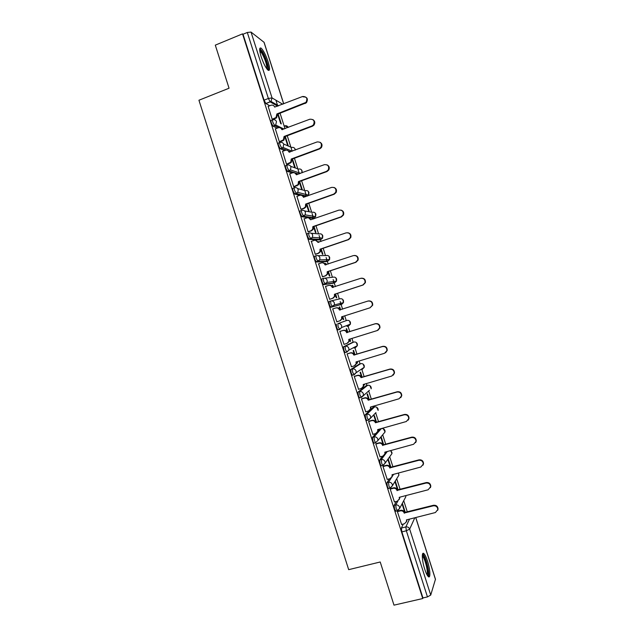 <?xml version="1.0" encoding="UTF-8"?>
<svg xmlns="http://www.w3.org/2000/svg" width="637" height="637" viewBox="0 0 637 637"><rect width="100%" height="100%" fill="white"/><g stroke="black" fill="none" stroke-linecap="round" stroke-linejoin="round"><path stroke-width="0.96" d="M396.349 501.438L394.144 505.388L394.598 509.162L396.039 511.129M389.43 478.825L386.914 482.727L387.344 486.421L388.395 488.547L388.833 488.436M382.59 456.188L379.676 460.065L380.082 463.68L381.173 465.862L381.635 465.743M375.894 433.494L372.446 437.404L372.828 440.947L373.951 443.185L374.445 443.049M373.083 407.354L365.216 414.751L365.574 418.214L366.729 420.516L367.27 420.356M366.148 385.735L357.986 392.097L358.32 395.481L359.507 397.846L360.136 397.663M359.212 364.125L350.756 369.444L351.067 372.749L352.293 375.177L354.076 374.811M352.277 342.515L343.526 346.791L343.813 350.024L345.079 352.516L346.878 352.142M336.296 324.145L336.559 327.299L337.865 329.855L339.712 329.464L338.12 326.805L337.857 323.652L346.823 320.435L337.857 323.652C339.625 323.285 340.875 323.954 341.615 325.658L341.623 327.522L339.712 329.464M330.627 300.99L329.074 301.5L329.305 304.574L330.922 307.305L332.474 306.803L330.866 304.072L330.627 300.99C332.395 300.616 333.645 301.277 334.377 302.989L334.353 304.964L332.474 306.803L341.695 304.359L343.486 302.599L343.51 300.712C342.81 299.079 341.615 298.45 339.919 298.817L331.089 300.887M323.333 278.361L321.844 278.855L322.051 281.857L323.445 284.556L325.244 284.15L323.604 281.339L323.389 278.337C325.157 277.947 326.407 278.608 327.139 280.312L327.068 282.414L325.244 284.15L334.791 282.732L336.535 281.076L336.607 279.07C335.906 277.445 334.712 276.816 333.024 277.191L324.536 278.202M316.063 255.724L314.622 256.209C314.224 256.392 314.288 257.364 314.805 259.132L316.231 261.911L318.014 261.496L316.35 258.606C315.833 256.838 315.769 255.867 316.159 255.684C317.927 255.286 319.169 255.939 319.901 257.643L319.774 259.88L318.014 261.496L327.888 261.114L329.576 259.57L329.695 257.436C328.995 255.803 327.8 255.182 326.12 255.564L317.943 255.668M308.802 233.086L307.392 233.572C306.986 233.707 307.034 234.655 307.552 236.415L309.248 239.377L310.784 238.843L309.096 235.881C308.579 234.121 308.531 233.174 308.937 233.038C310.689 232.624 311.931 233.269 312.663 234.973L312.472 237.362L310.784 238.843L320.984 239.488L322.601 238.079L322.792 235.794C322.091 234.169 320.897 233.556 319.217 233.946L311.27 233.246M301.532 210.449L300.17 210.935C299.74 211.022 299.788 211.946 300.306 213.698L302.018 216.739L303.562 216.198L301.85 213.156C301.333 211.396 301.285 210.473 301.707 210.385C303.459 209.963 304.701 210.6 305.434 212.304L305.155 214.86L303.562 216.198L314.089 217.87L315.618 216.596L315.888 214.159C315.188 212.535 313.993 211.93 312.321 212.328L304.502 210.903M294.27 187.811L292.94 188.297C292.502 188.337 292.542 189.237 293.052 190.989L294.796 194.102L296.332 193.544L294.597 190.431C294.079 188.679 294.039 187.78 294.477 187.74C296.229 187.302 297.463 187.939 298.196 189.635L297.821 192.366L296.332 193.544L306.994 196.212M287.008 165.182L285.718 165.66C285.265 165.66 285.296 166.528 285.806 168.279L287.574 171.464L289.102 170.899L287.343 167.714C286.833 165.962 286.801 165.094 287.247 165.094C288.999 164.649 290.233 165.278 290.966 166.974L290.456 169.896L289.102 170.899L298.602 174.076M279.754 142.553L278.496 143.03C278.027 142.983 278.05 143.827 278.56 145.57L280.216 148.755L281.88 148.262L280.089 144.989C279.579 143.245 279.555 142.401 280.025 142.457C281.769 141.995 283.003 142.616 283.736 144.312L283.075 147.426L281.88 148.262L286.379 150.125M272.493 119.931L271.274 120.401C270.789 120.305 270.805 121.126 271.314 122.861L273.018 126.134L274.651 125.616L272.843 122.272C272.333 120.536 272.317 119.716 272.795 119.812C274.539 119.342 275.773 119.955 276.498 121.651L275.662 124.971L274.651 125.616L278.759 127.631M268.097 61.685C265.82 54.989 263.511 50.49 261.178 48.189C259.203 47.162 259.195 50.005 261.154 56.701C263.463 63.445 265.764 67.944 268.066 70.197C270.048 71.193 270.064 68.358 268.097 61.685M427.499 561.086C426.241 557.232 425.054 554.747 423.923 553.641C421.487 551.132 421.917 560.632 424.704 569.12C425.962 572.981 427.156 575.466 428.271 576.565C430.763 579.065 430.23 569.359 427.499 561.086M407.33 511.973L403.739 500.698M400.14 489.431L396.716 478.721M392.949 466.897L389.709 456.753M385.751 444.363L382.694 434.784M378.561 421.829L375.695 412.84M373.871 407.123L373.561 406.159M371.371 399.303L368.735 391.038M366.968 385.496L366.355 383.578M364.181 376.77L361.832 369.412M360.064 363.87L359.149 360.996M356.991 354.244L354.928 347.786M353.161 342.244L351.942 338.422M349.801 331.726L348.025 326.16M346.257 320.618L344.736 315.848M342.61 309.192L340.166 301.54M339.338 298.952L337.546 293.323M335.404 286.618L334.226 282.924M334.194 282.82L333.143 279.524M332.418 277.262L330.356 270.805M328.198 264.052L327.322 261.305M327.275 261.138L326.112 257.507M325.499 255.572L323.174 248.287M321 241.479L320.427 239.687M320.347 239.448L319.089 235.491M318.58 233.89L315.984 225.777M313.794 218.913L313.523 218.069M313.428 217.766L312.058 213.483M311.652 212.209L308.802 203.259M306.508 196.085L305.035 191.466M304.733 190.527L301.612 180.749M299.39 173.79L298.012 169.458M297.813 168.853L294.429 158.247M292.192 151.232L290.99 147.45M290.902 147.171L287.247 135.737M284.994 128.674L280.065 113.235M277.796 106.116L275.901 100.184M415.77 517.523L435.469 579.24L430.723 595.077L427.451 596.909L422.936 597.952L401.859 531.903L401.382 528.057L403.325 524.044M393.992 605.15L422.745 598.533L242.53 33.865L215.298 45.139L229.049 88.217L198.935 100.24L348.686 569.661L380.217 561.985L393.992 605.15M422.936 597.952L422.745 598.533M269.793 105.734L265.9 103.576L270.199 101.896L268.368 98.472L247.307 32.471L251.026 32.073L264.1 42.345L283.72 103.823M247.307 32.471L243.023 34.239L242.53 33.865M268.161 106.371L272.174 119.278L272.803 119.509M277.668 114.158L280.686 123.618L281.307 123.928L278.13 113.983M275.351 128.865L279.356 141.78L279.962 141.955M282.541 151.359L286.539 164.282L287.128 164.41M289.739 173.853L293.721 186.792L294.294 186.864M299.207 181.625L301.54 188.934L302.105 189.093L299.669 181.457M296.938 196.355L300.903 209.294L301.46 209.318M306.381 204.119L308.491 210.712L309.041 210.815L306.843 203.951M304.144 218.849L308.093 231.804L308.627 231.772M313.563 226.613L315.442 232.497L315.968 232.545L314.025 226.453M319.041 242.156L318.444 241.901M318.906 241.742L318.381 241.71L318.572 242.315M311.366 241.343L315.275 254.314L315.801 254.227M320.745 249.115L322.394 254.274L322.903 254.274L321.207 248.956M326.24 264.705L325.841 263.471L325.372 263.622M325.841 263.471L325.332 263.495L325.77 264.865M318.627 263.829L322.457 276.832L322.967 276.689M327.928 271.617L329.345 276.06L329.847 276.004L328.389 271.458M333.438 287.263L332.777 285.201L332.307 285.352M332.777 285.201L332.283 285.28L332.968 287.414M326.001 286.276L325.499 286.355L329.647 299.342L330.133 299.151M335.11 294.119L336.296 297.845L336.782 297.734L335.572 293.968M340.636 309.821L339.712 306.93L339.242 307.082L340.166 309.972M339.712 306.93L339.242 307.066M333.207 308.786L332.689 308.889M333.191 308.73L332.689 308.873L336.83 321.86L337.331 321.693L336.83 321.852M343.255 319.631L343.717 319.471L343.247 319.623L342.292 316.621M347.826 332.339L346.647 328.668L346.194 328.851L347.356 332.49M340.381 331.272L339.871 331.391L344.02 344.378L346.99 343.375L348.917 341.384L348.813 339.394L377.295 330.531L379.62 327.967C379.66 324.902 378.171 323.516 375.153 323.827L346.624 332.522C345.891 330.826 344.649 330.157 342.881 330.523L343.303 330.348C345.063 329.99 346.305 330.659 347.038 332.355L375.504 323.668C378.513 323.365 380.002 324.743 379.963 327.8L377.956 330.245M349.49 339.187L350.207 341.424L350.653 341.209L350.183 341.352M355.008 354.857L353.591 350.406L353.145 350.645L354.538 355M347.555 353.734L347.061 353.909L351.489 366.729M356.688 361.744L357.158 363.209L357.596 362.947L357.118 363.09M362.198 377.367L360.526 372.143L360.104 372.43L361.72 377.51M354.729 376.204L354.252 376.435L358.591 389.279M363.894 384.302L364.117 385.003L364.531 384.684L364.061 384.828M369.38 399.877L367.469 393.881L367.063 394.223L368.911 400.02M361.896 398.674L361.434 398.953L365.734 411.813M376.571 422.395L374.405 415.627L374.015 416.025L376.093 422.53M369.07 421.153L368.624 421.479L372.892 434.346M383.753 444.913L381.348 437.372L380.974 437.818L383.283 445.048M376.244 443.631L375.814 444.013L380.066 456.872M383.418 466.109L383.004 466.539L387.24 479.406M390.592 488.587L390.202 489.073L394.422 501.94M397.767 511.065L397.392 511.607L401.605 524.474M385.337 452.525L385.783 451.928M377.773 431.36L379.843 429.019L381.372 428.566L374.023 436.966C375.806 436.656 377.072 437.356 377.813 439.076L377.916 440.501L375.527 442.747L374.405 440.501L374.023 436.966L372.446 437.404M341.695 304.359L330.922 307.305M333.358 283.21L323.7 284.659M326.486 261.584L316.47 262.014M319.623 239.958L309.248 239.377M312.759 218.34L302.018 216.739M305.521 196.737L302.742 196.053M299.796 195.328L294.796 194.102M297.129 174.618L296.603 174.442M292.144 172.977L287.574 171.464M284.62 150.579L280.352 148.835M277.183 128.164L273.122 126.206M405.323 512.482L402.377 503.262M398.133 489.957L395.29 481.054M390.943 467.439L388.291 459.118M364.531 384.684L364.364 384.167M357.596 362.947L357.166 361.601M350.653 341.209L349.96 339.035M343.717 319.471L342.762 316.478M295.17 167.372L292.487 158.963M288.235 145.65L285.304 136.469M354.005 348.073L354.18 347.34M347.109 326.455L347.261 325.356M340.325 304.717L340.325 303.419M333.501 282.924L333.382 281.522M326.63 261.162L326.431 259.673M319.75 239.416L319.487 237.856M312.863 217.679L312.552 216.086M305.967 195.949L305.625 194.365M299.024 173.925L298.705 172.699M243.023 34.239L264.068 100.16L265.9 103.576M284.85 136.644L287.637 145.387M292.025 159.131L294.589 167.165M387.933 459.619L390.465 467.566M394.948 481.612L397.655 490.084M402.058 503.875L404.845 512.61M272.166 119.246L276.036 117.534L276.864 113.951L277.421 114.254L276.593 117.829L272.7 119.549M303.093 96.848C307.225 96.84 308.348 98.807 306.445 102.74L277.421 114.254M276.864 113.951L305.943 102.406C307.846 98.472 306.731 96.498 302.583 96.505L274.674 107.088C273.95 105.4 272.716 104.794 270.996 105.272L268.066 106.411M279.34 141.74L283.417 139.861L284.054 136.485L284.604 136.74L283.967 140.108L279.858 141.995M280.662 128.037L282.342 129.685M312.918 119.621C314.997 121.07 315.331 122.909 313.93 125.155L312.472 126.206L284.604 136.74M284.054 136.485L311.979 125.927L313.444 124.876C315.004 121.014 313.802 119.135 309.837 119.223L281.865 129.622C281.14 127.933 279.906 127.32 278.178 127.79L275.248 128.905M286.523 164.242L290.767 162.204L291.244 159.019L291.778 159.226L291.3 162.403L287.008 164.45M287.677 150.459L289.54 152.219M319.981 142.234C322.099 143.508 322.561 145.292 321.374 147.593L319.71 148.883L291.778 159.226M291.244 159.019L319.233 148.652L320.905 147.354C322.155 143.588 320.889 141.788 317.099 141.947L289.055 152.155C288.33 150.467 287.096 149.854 285.368 150.308L282.43 151.399M259.681 49.885L262.46 52.481C265.932 57.919 269.22 69.385 267.309 69.441M266.704 68.669C266.999 64.982 265.382 59.854 261.871 53.285L259.761 50.88M268.32 70.373C269.347 68.151 265.756 56.884 262.293 51.43L259.792 48.484M422.339 555.185L422.952 555.329C425.866 556.985 430.102 575.832 427.467 575.569M426.957 574.709C428.534 572.838 424.975 558.139 422.53 556.34L422.291 556.165M428.375 576.652C430.158 573.937 425.779 556.173 422.809 553.983L422.657 553.856M293.705 186.737L298.1 184.547L298.442 181.561L298.96 181.712L298.61 184.698L294.159 186.912M294.668 172.898L296.738 174.761M327.004 164.84C329.194 165.954 329.783 167.69 328.772 170.039L326.948 171.56L298.96 181.712M298.442 181.561L326.486 171.377L328.318 169.856C329.321 166.193 327.999 164.465 324.352 164.68L296.253 174.697C295.52 173.009 294.294 172.38 292.55 172.826L289.612 173.901M300.887 209.247L303.841 208.195L305.402 206.906L305.633 204.103L306.134 204.206L305.903 207.009L304.343 208.291L301.301 209.374M301.627 195.336L303.929 197.303M333.979 187.453C336.272 188.401 336.997 190.089 336.137 192.509L334.186 194.237L306.134 204.206M305.633 204.103L333.748 194.11L335.699 192.382C336.487 188.815 335.126 187.159 331.606 187.405L303.443 197.239C302.718 195.543 301.484 194.914 299.74 195.344L296.794 196.403M308.069 231.749L311.031 230.721L312.687 229.288L312.831 226.645L313.316 226.7L313.173 229.336L311.517 230.769L308.435 231.836M308.555 217.79L310.641 219.781C309.908 218.085 308.674 217.448 306.93 217.87L303.976 218.905M340.906 210.083C343.335 210.839 344.187 212.479 343.478 215.011L341.424 216.922L313.316 226.7M312.831 226.645L341.002 216.843L343.064 214.924C343.662 211.46 342.268 209.86 338.86 210.138L310.641 219.781M315.251 254.259L318.221 253.247L319.957 251.679L320.029 249.194L320.499 249.202L320.419 251.679L318.691 253.247L315.546 254.314M315.45 240.268L318.325 242.402M347.778 232.736C350.366 233.277 351.369 234.878 350.804 237.529L348.67 239.6L320.499 249.202M320.029 249.194L348.264 239.576L350.398 237.49C350.852 234.121 349.426 232.577 346.122 232.871L317.839 242.323C317.107 240.635 315.864 239.99 314.121 240.396L311.159 241.415M322.441 276.769L325.411 275.773L327.211 274.085L327.227 271.736L327.673 271.696L327.665 274.037L325.865 275.725L322.593 276.816M322.322 262.778C323.851 262.691 324.91 263.384 325.491 264.849L325.523 264.952M354.61 255.429C357.365 255.716 358.535 257.268 358.105 260.071L355.908 262.293L327.673 271.696M327.227 271.736L355.518 262.309L357.723 260.079C358.042 256.799 356.593 255.302 353.376 255.604L325.029 264.873C324.305 263.177 323.063 262.524 321.311 262.922L318.341 263.925M329.624 299.279L332.602 298.307L334.457 296.5L334.425 294.286L334.855 294.198L334.887 296.404L333.04 298.212L329.64 299.318M329.178 285.32C330.842 285.073 332.004 285.75 332.673 287.343L332.721 287.502M361.402 278.186C364.34 278.17 365.67 279.651 365.399 282.629L363.154 284.978L334.855 294.198M334.425 294.286L362.779 285.05L365.025 282.693C365.24 279.484 363.775 278.035 360.638 278.345L332.227 287.422C331.503 285.726 330.253 285.065 328.501 285.456L325.523 286.435M336.806 321.789L339.792 320.841L341.687 318.938L341.615 316.836L370.033 307.79L372.327 305.322C372.446 302.185 370.965 300.775 367.891 301.078L339.425 309.972C338.701 308.276 337.451 307.615 335.691 307.99L332.705 308.945M342.037 316.7L342.109 318.795L340.222 320.698M335.922 307.918L336.121 307.87C337.881 307.496 339.123 308.157 339.855 309.845L339.919 310.052M368.258 300.975C371.331 300.672 372.804 302.081 372.685 305.203L370.033 307.79M349.243 339.258L349.323 341.193L347.579 343.112M339.887 331.423L343.303 330.348M339.895 331.463L342.881 330.523M346.695 332.745L347.101 332.57M351.178 366.824L354.18 365.917L356.139 363.838L356.019 361.951L384.557 353.272L386.906 350.621C386.874 347.619 385.377 346.265 382.415 346.568L353.822 355.08C353.097 353.376 351.847 352.707 350.079 353.057L350.477 352.842C352.245 352.484 353.487 353.161 354.22 354.857L382.749 346.361C385.703 346.058 387.2 347.412 387.232 350.406L385.616 352.739M356.441 361.816L356.529 363.6L355.056 365.471M347.157 353.861L350.477 352.842M347.077 353.973L350.079 353.057M358.368 389.342L361.37 388.451L363.361 386.309L363.217 384.509L391.819 376.021L394.192 373.29C394.096 370.344 392.591 369.014 389.677 369.309L361.02 377.637C360.295 375.934 359.037 375.257 357.269 375.591L357.652 375.328C359.427 374.986 360.669 375.671 361.402 377.367L389.995 369.054C392.902 368.759 394.407 370.089 394.502 373.027L393.212 375.201M363.639 384.382L363.735 386.022L362.501 387.814M354.467 376.284L357.652 375.328M354.268 376.491L357.269 375.591M365.558 411.86L368.568 410.992L370.575 408.787L370.416 407.067L399.08 398.77L401.477 395.975C401.326 393.077 399.813 391.771 396.939 392.058L368.226 400.195C367.493 398.491 366.235 397.807 364.46 398.133L364.834 397.822C366.601 397.488 367.86 398.173 368.584 399.877L397.241 391.755C400.108 391.468 401.621 392.766 401.764 395.665L400.753 397.663M370.845 406.939L370.933 408.452L369.914 410.14M361.697 398.738L364.834 397.822M361.458 399.017L364.46 398.133M372.741 434.386L375.766 433.534L377.789 431.281L377.614 429.625L406.342 421.519L408.755 418.668C408.556 415.818 407.035 414.528 404.2 414.806L375.424 422.761C374.691 421.049 373.433 420.356 371.658 420.675L372.016 420.309C373.792 419.998 375.042 420.691 375.774 422.387L404.487 414.456C407.322 414.177 408.835 415.459 409.026 418.302L408.229 420.141M368.911 421.2L372.016 420.309M378.044 429.505L378.131 430.891L377.287 432.483M368.64 421.535L371.658 420.675M379.931 456.912L382.956 456.084L385.003 453.775L384.82 452.19L413.604 444.268L416.033 441.369C415.794 438.559 414.273 437.293 411.462 437.563L382.63 445.319C381.889 443.615 380.639 442.914 378.856 443.217L379.19 442.811C380.974 442.5 382.224 443.201 382.956 444.905L411.733 437.157C414.536 436.886 416.049 438.152 416.287 440.955L415.658 442.635M376.101 443.663L379.19 442.811M385.242 452.071L384.629 454.826M375.83 444.061L378.856 443.217M382.694 445.534L383.028 445.12M387.121 479.438L390.155 478.634L392.209 476.277L392.018 474.756L420.866 467.025L423.302 464.078C423.032 461.307 421.503 460.057 418.724 460.312L389.828 467.884C389.096 466.18 387.837 465.472 386.046 465.766L386.372 465.305C388.156 465.01 389.414 465.711 390.147 467.415L418.979 459.858C421.75 459.596 423.279 460.854 423.549 463.617L423.048 465.153M383.291 466.141L386.372 465.305M392.448 474.645L391.938 477.185M383.02 466.587L386.046 465.766M389.9 468.099L390.21 467.638M394.311 501.972L397.353 501.184L399.423 498.787L399.224 497.322L428.136 489.781L430.58 486.795C430.27 484.064 428.741 482.822 425.994 483.069L397.034 490.45C396.294 488.746 395.036 488.03 393.244 488.316L393.555 487.807C395.338 487.52 396.596 488.229 397.329 489.933L426.233 482.567C428.972 482.313 430.501 483.555 430.811 486.286L430.405 487.695M390.481 488.619L393.555 487.807M399.646 497.21L399.224 499.559M390.21 489.112L393.244 488.316M397.098 490.673L397.4 490.156M401.509 524.498L404.551 523.733L406.629 521.305L406.43 519.896L435.397 512.538L437.858 509.52C437.515 506.821 435.987 505.587 433.256 505.826L404.232 513.024C403.5 511.312 402.234 510.595 400.442 510.866L400.737 510.301C402.528 510.03 403.786 510.747 404.519 512.459L433.478 505.276C436.202 505.037 437.73 506.264 438.065 508.963L437.738 510.261M397.663 511.097L400.737 510.301M406.844 519.784L406.494 521.95M397.4 511.646L400.442 510.866M404.304 513.239L404.591 512.674M397.623 510.723L396.19 508.748L395.728 504.982L397.958 500.945M394.144 505.388L395.728 504.982C397.528 504.703 398.794 505.428 399.534 507.148L399.662 508.382L397.584 510.794M390.409 488.014L389.979 488.133L388.928 485.999L388.49 482.305L391.15 478.14M386.914 482.727L388.49 482.305C390.29 482.018 391.556 482.735 392.296 484.454L392.416 485.752L390.346 488.117M383.211 465.313L382.749 465.44L381.667 463.25L381.252 459.635L387.296 451.506M379.676 460.065L381.252 459.635C383.052 459.333 384.31 460.041 385.051 461.761L385.17 463.123L383.108 465.448M375.949 412.577L368.64 420.109L367.151 417.761L366.785 414.297L374.588 406.916M365.216 414.751L366.785 414.297C368.568 413.978 369.834 414.671 370.567 416.383L370.662 417.88L368.297 420.062L366.729 420.516M369.452 390.266L361.41 397.448L359.889 395.02L359.555 391.636L367.645 385.297M357.986 392.097L359.555 391.636C361.33 391.301 362.596 391.986 363.329 393.706L363.409 395.282L361.075 397.384L359.507 397.846M362.557 368.401L362.397 369.237L364.292 367.231L356.155 372.685L354.172 374.779L352.635 372.279L352.317 368.974L360.709 363.671M350.756 369.444L352.317 368.974C354.1 368.624 355.35 369.309 356.091 371.021L356.155 372.685L353.853 374.707L352.293 375.177M355.494 347.611L357.365 345.676L348.893 350.095L346.942 352.118L345.373 349.538L345.087 346.313L353.774 342.053M343.526 346.791L345.087 346.313C346.862 345.955 348.113 346.632 348.853 348.343L348.893 350.095L346.639 352.038L345.079 352.516M401.382 528.057L405.849 526.926L409.535 519.107M414.814 517.762L409.671 529.116L430.723 595.077M435.477 579.479L415.706 517.539M277.668 106.172L270.199 101.896L271.004 101.426L278.616 105.806M251.026 32.073L272.047 97.907L282.717 104.213M283.656 103.847L263.965 42.146M399.725 497.736L400.076 497.099M392.161 476.556L393.578 474.342M372.94 407.393L374.437 406.955C376.149 406.645 377.351 407.306 378.06 408.946L378.147 410.371L376.642 407.218M366.036 385.767L367.533 385.321C369.237 385.003 370.447 385.664 371.148 387.296L371.22 388.801L369.914 385.688M359.133 364.149L360.63 363.695C362.334 363.361 363.536 364.014 364.237 365.646L364.292 367.231L363.162 364.141M352.237 342.531L353.726 342.069C355.422 341.727 356.624 342.364 357.325 343.996L357.365 345.676L356.378 342.595M333.31 283.218L334.791 282.732M326.407 261.608L327.967 261.082M319.511 239.998L321.104 239.448M312.616 218.387L314.232 217.814M297.63 188.6L305.418 190.718C307.098 190.304 308.284 190.901 308.977 192.525L308.611 195.137L308.499 191.618M290.663 166.313L298.522 169.1C300.194 168.678 301.381 169.275 302.073 170.899L302.049 172.818M290.536 151.845L288.298 150.921M283.624 144.018L291.627 147.489C293.291 147.051 294.477 147.649 295.17 149.265L295.313 150.069M282.685 129.55L281.602 129.024M288.203 127.456C287.47 125.983 286.332 125.449 284.771 125.863M307.886 195.893L308.611 195.137L297.821 192.366L294.62 194.006M348.59 325.985L350.43 324.129L350.422 322.354C349.721 320.722 348.519 320.085 346.823 320.435M383.283 434.084L385.067 431.958L384.971 430.596C384.262 428.956 383.06 428.295 381.348 428.59M390.545 455.574L391.986 453.544L391.882 452.246L390.6 450.598M397.743 477.049L398.905 475.146L398.364 473.06M404.893 498.516L405.825 496.749L405.721 495.626M264.068 100.16L268.368 98.472L272.047 97.907L271.004 101.426L265.82 103.52M401.859 531.903L406.342 530.772L405.849 526.926C407.656 526.664 408.93 527.388 409.671 529.116L406.342 530.772L427.451 596.909M276.928 114.166L277.493 114.469M275.088 118.116L275.654 118.41M304.725 103.202L305.234 103.528M284.126 136.7L284.667 136.955M282.279 140.634L282.828 140.881M311.979 125.927L312.472 126.206M291.316 159.234L291.85 159.441M289.469 163.152L290.002 163.351M319.233 148.652L319.71 148.883M298.514 181.776L299.024 181.935M296.651 185.67L297.168 185.821M326.486 171.377L326.948 171.56M305.704 204.318L306.206 204.421M303.841 208.195L304.343 208.291M303.443 197.239L303.849 197.335M333.748 194.11L334.186 194.237M312.902 226.86L313.38 226.915M311.031 230.721L311.517 230.769M341.002 216.843L341.424 216.922M320.1 249.409L320.562 249.417M318.221 253.247L318.691 253.247M317.839 242.323L318.309 242.347M348.264 239.576L348.67 239.6M327.291 271.951L327.744 271.911M325.411 275.773L325.865 275.725M325.029 264.873L325.491 264.849M334.489 294.501L334.927 294.413M332.602 298.307L333.04 298.212M332.227 287.422L332.673 287.343M341.687 317.059L342.109 316.915M339.425 309.972L339.855 309.845M348.885 339.609L349.291 339.417M346.624 332.522L347.038 332.355M353.822 355.08L354.22 354.857M382.63 445.319L382.956 444.905M411.462 437.563L411.733 437.157M389.828 467.884L390.147 467.415M418.724 460.312L418.979 459.858M397.034 490.45L397.329 489.933M425.994 483.069L426.233 482.567M404.232 513.024L404.519 512.459M433.256 505.826L433.478 505.276M422.745 553.927L423.923 553.641M273.018 126.134L275.662 124.971L283.951 129.072M288.25 127.44L284.882 125.911M280.216 148.755L283.075 147.426L292.16 151.24M287.414 171.377L290.456 169.896L300.608 173.352M301.819 216.636L305.155 214.86L315.618 216.596L315.363 213.196M309.025 239.273L312.472 237.362L322.601 238.079L322.226 234.774M316.231 261.911L319.774 259.88L329.576 259.57L329.074 256.353M323.445 284.556L327.068 282.414L336.535 281.076L335.922 277.923M330.651 307.209L334.353 304.964L343.486 302.599L342.754 299.486M337.865 329.855L339.417 329.369L341.623 327.522L350.43 324.129L349.57 321.048M373.951 443.185L375.527 442.747L377.916 440.501L385.067 431.958L383.339 428.757M381.173 465.862L382.749 465.44L385.17 463.123L391.986 453.544L390.656 450.582M388.395 488.547L389.979 488.133L392.416 485.752L398.905 475.146L398.451 473.036M395.625 511.232L397.209 510.826L399.662 508.382L405.825 496.749L405.785 495.61M295.409 150.037L294.756 148.445M302.129 172.794L301.635 170.031M276.036 117.534L276.593 117.829M305.943 102.406L306.445 102.74M283.417 139.861L283.967 140.108M313.444 124.876L313.93 125.155M290.767 162.204L291.3 162.403M320.905 147.354L321.374 147.593M259.697 50.267L259.88 49.821M422.307 555.591L422.562 555.153M298.1 184.547L298.61 184.698M328.318 169.856L328.772 170.039M305.402 206.906L305.903 207.009M335.699 192.382L336.137 192.509M312.687 229.288L313.173 229.336M343.064 214.924L343.478 215.011M319.957 251.679L320.419 251.679M350.398 237.49L350.804 237.529M327.211 274.085L327.665 274.037M334.457 296.5L334.887 296.404M341.687 318.938L342.109 318.795M348.917 341.384L349.323 341.193M385.003 453.775L385.329 453.337M416.033 441.369L416.287 440.955M392.209 476.277L392.519 475.791M423.302 464.078L423.549 463.617M399.423 498.787L399.718 498.253M430.58 486.795L430.811 486.286M406.629 521.305L406.908 520.724M437.858 509.52L438.065 508.963"/></g></svg>
